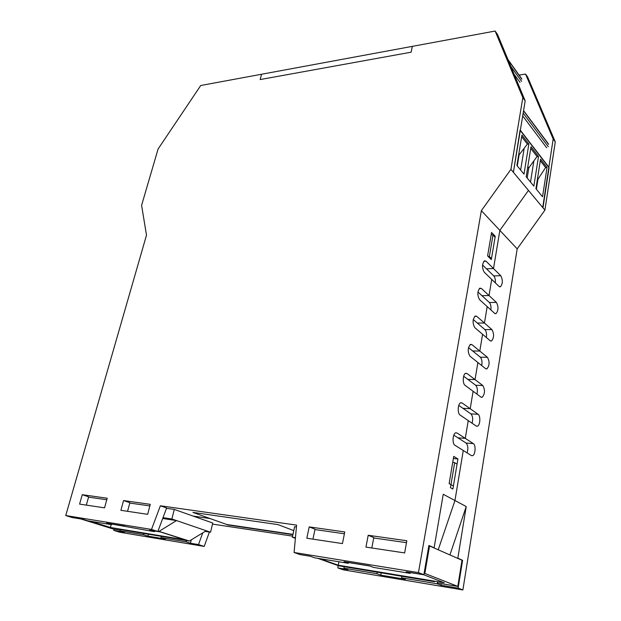 <?xml version="1.0" encoding="UTF-8"?>
<svg xmlns="http://www.w3.org/2000/svg" width="621" height="621" viewBox="0 0 621 621"><rect width="100%" height="100%" fill="white"/><g stroke="black" fill="none" stroke-linecap="round" stroke-linejoin="round"><path stroke-width="0.93" d="M467.101 452.895C468.374 448.517 468.032 445.234 466.068 443.045L457.964 437.844L465.284 438.364L468.234 420.603L460.052 415.014C457.258 413.439 457.801 403.541 460.72 402.765L462.094 402.975L478.108 414.285C480.763 415.837 480.196 425.509 477.402 426.216L476.191 426.037L468.234 420.603L465.284 438.364L473.326 443.588C476.066 445.04 475.414 455.014 472.527 455.713L471.362 455.573L463.266 450.489L454.952 500.526L438.216 549.787L454.952 500.526L463.266 450.489L454.937 445.273C452.041 443.798 452.678 433.582 455.705 432.821L457.017 432.992L465.284 438.364L457.964 437.844L453.796 435.158M292.972 534.363L226.681 524.489L210.131 518.566L193.115 516.074L210.131 518.566L192.906 512.403L278.029 524.613L293.772 530.621L278.029 524.613L192.906 512.403L228.093 524.993L292.902 534.658M449.13 483.596L453.726 456.396L457.933 458.95L453.408 485.979L449.13 483.596M457.933 458.95L453.353 458.562M487.601 255.891L491.56 232.471L495.224 236.314L491.32 259.601L487.601 255.891M495.224 236.314L494.238 236.368M400.871 541.869L404.628 542.405M373.726 537.926L375.627 538.252M95.952 498.205L98.335 498.547M79.589 504.105L82.267 494.696L107.208 498.236L104.545 507.854L79.589 504.105M82.267 494.696L88.648 496.839L86.311 505.114M120.901 510.315L123.54 500.557L150.274 504.345L147.651 514.328L120.901 510.315M123.54 500.557L129.867 502.731L127.561 511.308M111.415 524.652L106.641 523.154L154.396 531.661L149.684 530.148L157.858 531.475L166.63 507.986L160.373 505.781L151.508 529.426L65.733 515.554L72.215 517.557L82.95 519.303L87.747 520.786L111.415 524.652L111.601 523.961M306.828 538.236L309.211 526.903L344.764 531.949L342.45 543.585L306.828 538.236M309.211 526.903L315.033 529.193L312.953 539.152M365.94 547.109L368.206 535.271L406.833 540.751L404.651 552.923L365.94 547.109M368.206 535.271L373.788 537.592L371.816 547.994M348.342 563.309L344.073 561.749L369.41 565.871L373.601 567.431L410.171 573.393L406.103 571.832L423.864 574.72L418.453 572.609L294.082 552.488L300.036 554.592L310.298 556.261L314.668 557.813L348.342 563.309L348.505 562.471M423.864 574.72L428.894 545.471L434.126 547.776L443.239 494.262L466.216 506.55L449.922 554.933M154.396 531.661L154.582 530.947M410.171 573.393L410.326 572.523M472.084 423.235C473.132 419.051 472.736 415.93 470.904 413.881L462.94 408.323L470.213 408.703L473.109 391.284L465.075 385.346C462.366 383.669 462.831 374.075 465.649 373.291L467.07 373.531L482.804 385.525C485.234 389.903 485.032 393.823 482.191 397.277L480.918 397.067L473.109 391.284L470.213 408.703L462.94 408.323L458.764 405.412M476.951 394.125C477.79 390.143 477.363 387.186 475.647 385.261L467.823 379.369L475.049 379.61L477.891 362.517L469.996 356.237C467.489 351.796 467.652 347.838 470.485 344.368L471.96 344.655L487.415 357.3C489.79 361.663 489.612 365.521 486.887 368.874L485.568 368.626L477.891 362.517L475.049 379.61L467.823 379.369L463.662 376.233M481.702 365.552C482.362 361.779 481.896 358.985 480.305 357.168L472.62 350.95L479.792 351.067L482.579 334.292L474.832 327.686C472.379 323.262 472.511 319.365 475.236 315.996L476.749 316.322L491.941 329.604C494.262 333.943 494.106 337.746 491.49 341.007L490.124 340.719L482.579 334.292L479.792 351.067L472.62 350.95L468.49 347.62M486.352 337.498C486.848 333.935 486.352 331.296 484.869 329.588L477.316 323.067L484.45 323.044L487.182 306.58L479.567 299.671C477.176 295.262 477.285 291.42 479.893 288.144L481.454 288.517L496.381 302.404C498.647 306.727 498.523 310.469 496 313.644L494.603 313.318L487.182 306.58L484.45 323.044L477.316 323.067L473.249 319.551M490.893 309.949C491.242 306.595 490.73 304.119 489.364 302.505L481.935 295.689L489.022 295.549L491.708 279.388L484.217 272.177C481.888 267.783 481.974 263.995 484.473 260.812L486.072 261.224L500.743 275.693C502.956 279.993 502.855 283.696 500.433 286.778L498.997 286.413L491.708 279.388L489.022 295.549L481.935 295.689L477.937 292.01M495.333 282.881C495.558 279.745 495.03 277.424 493.765 275.91L486.468 268.808L493.509 268.551L499.851 230.391L528.471 190.406L499.851 230.391L493.509 268.551L486.468 268.808L482.556 264.996M377.157 572.182L376.877 573.711L343.894 568.199L347.884 569.62L337.878 567.943L343.165 569.806L462.886 589.95L517.184 248.874L481.36 210.666L418.453 572.609M157.858 531.475L151.508 529.426M434.126 547.776L433.404 547.668M519.086 75.071L525.545 74.07L553.171 139.011L542.723 207.523L513.396 172.32L525.18 100.866L497.491 34.388L495.131 31.05L522.82 97.652L510.928 169.347L481.36 210.666M525.18 100.866L522.82 97.652M520.111 129.929L513.396 172.32L510.928 169.347M65.733 515.554L146.494 235.173L141.596 205.334L158.083 149.017L200.738 85.504L261.557 74.248L260.168 79.558L411.11 52.203L412.328 46.365L495.131 31.05M294.082 552.488L296.597 525.11L160.373 505.781M454.665 462.668L457.072 464.104L452.895 489.038L450.45 487.687L454.665 462.668L452.748 462.179M487.827 256.116L489.364 256.543L492.981 235.049L491.203 234.552M490.427 258.709L491.475 258.662L489.364 256.543M491.475 258.662L495.069 237.238L492.981 235.049M441.205 583.624L440.941 585.215L437.262 583.802L401.57 577.833L401.841 576.28M466.216 506.55L457.832 558.209L462.591 560.305L458.127 588.095L440.941 585.215M462.591 560.305L461.884 560.204M337.878 567.943L338.057 565.545M191.276 539.828L190.437 543.235L186.09 541.838L160.994 537.646L161.328 536.358M202.741 532.88L198.487 544.586L190.437 543.235M143.855 533.455L143.521 534.728L120.047 530.808L124.479 532.189L113.837 530.404L114.171 529.17M343.894 568.199L344.189 566.709M381.185 572.849L380.758 575.131L376.877 573.711M380.758 575.131L405.373 579.253L401.57 577.833M437.619 581.667L437.262 583.802M148.427 534.215L147.93 536.117L165.38 539.036L160.994 537.646M186.416 540.518L186.09 541.838M120.047 530.808L120.49 529.146M147.93 536.117L143.521 534.728M113.837 530.404L119.706 532.213L204.2 546.426L209.401 532.042M198.487 544.586L204.2 546.426M457.126 558.108L457.832 558.209M525.545 74.07L527.648 77.051L555.267 141.875L544.912 210.154L517.184 248.874M212.498 524.101L292.592 536.133M458.127 588.095L462.886 589.95M542.723 207.523L544.912 210.154M553.171 139.011L555.267 141.875M434.49 581.698L338.802 565.816L317.758 558.318M295.386 538.314L292.359 537.188L295.441 537.654M296.427 526.911L294.626 526.655L292.359 537.188M424.104 573.315L424.834 573.439L429.553 545.975L462.001 560.251L457.801 586.387L438.185 583.119M424.834 573.439L457.801 586.387M410.31 572.601L423.848 574.798L444.271 582.77L338.251 565.211L319.931 558.675M348.497 562.548L369.782 566.01M338.251 565.211L338.934 561.772M429.553 545.975L428.824 545.875M406.491 542.676L373.718 537.98M344.399 533.781L314.956 529.566M411.11 52.203L412.328 46.365L261.557 74.248L260.168 79.558L411.11 52.203M159.209 531.265L176.511 520.584L206.25 530.753L189.327 541.007L158.006 531.071M166.513 508.312L174.307 509.422L212.755 523.029L210.542 532.22L206.25 530.753M174.307 509.422L171.87 519.001L163.012 517.666M162.71 518.496L176.511 520.584L171.87 519.001M189.327 541.007L121.056 529.674M205.209 531.382L210.542 532.22M80.792 518.946L113.309 529.03L120.21 530.179M90.154 521.182L110.414 527.477L184.693 539.773L160.583 531.987L154.567 531.009M124.72 526.158L111.586 524.023M110.414 527.477L111.19 524.613M88.562 497.149L106.789 499.758M129.781 503.049L149.855 505.921M528.859 144.025L524.008 174.144L516.92 165.489L521.912 135.067L528.859 144.025L527.384 144.08L521.64 136.698M523.154 113.154L548.327 146.742M520.289 130.526L549.08 167.802L542.979 207.825L513.396 172.32M517.285 165.931L518.97 155.638L518.613 155.188M518.543 155.607L527.384 144.08M535.939 188.706L542.537 196.764L547.023 167.46L540.549 159.116L535.939 188.706M537.406 179.298L537.949 179.252L537.499 178.693M536.389 189.258L537.949 179.252L545.618 167.53L547.023 167.46M540.301 160.699L545.618 167.53M533.843 186.153L526.181 176.791L530.986 146.773L538.5 156.469L533.843 186.153M538.5 156.469L537.049 156.508L530.73 148.388M527.19 178.025L528.805 167.88L537.049 156.508M533.804 161.313L530.513 182.085M527.625 167.786L528.805 167.88L527.811 166.638M524.077 148.97L520.654 170.045M546.643 147.736L522.696 115.933M510.819 66.393L521.586 81.359M519.994 82.345L514.017 74.07M462.094 402.975L460.464 402.889M467.07 373.531L465.3 373.477M471.96 344.655L470.05 344.632M476.749 316.322L474.716 316.33M481.454 288.517L479.311 288.563M486.072 261.224L483.829 261.317M457.017 432.992L455.542 432.891M470.904 413.881L478.108 414.285M475.647 385.261L482.804 385.525M480.305 357.168L487.415 357.3M484.869 329.588L491.941 329.604M489.364 302.505L496.381 302.404M493.765 275.91L500.743 275.693M466.068 443.045L473.326 443.588M548.576 144.398L523.534 110.849M521.842 79.185L508.242 60.206M476.385 426.153L477.402 426.216M481.197 397.23L482.191 397.277M485.925 368.851L486.887 368.874M490.567 340.999L491.49 341.007M495.116 313.652L496 313.644M499.587 286.801L500.433 286.778M471.471 455.628L472.527 455.713M548.871 167.189L520.336 130.224M523.573 110.6L548.405 143.878M507.978 59.562L521.702 78.72"/></g></svg>
